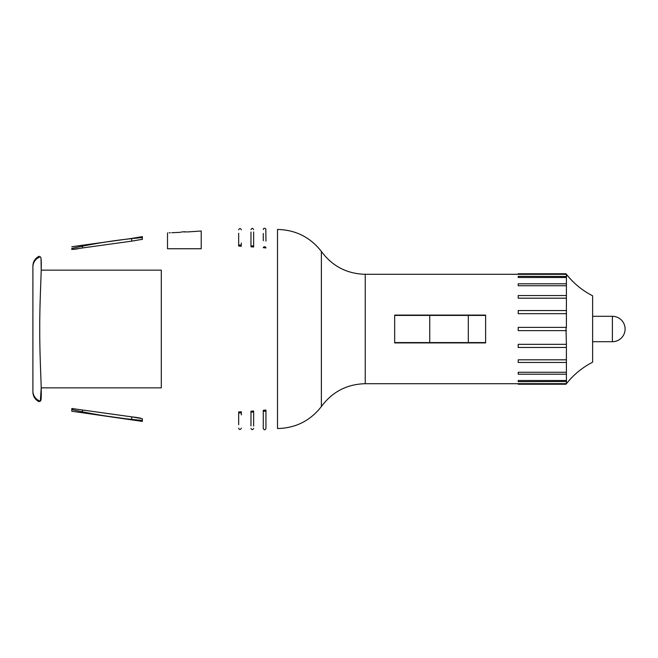 <?xml version="1.0" encoding="UTF-8"?>
<svg xmlns="http://www.w3.org/2000/svg" width="658" height="658" viewBox="0 0 658 658"><rect width="100%" height="100%" fill="white"/><g stroke="black" fill="none" stroke-linecap="round" stroke-linejoin="round"><path stroke-width="0.99" d="M394.668 342.588L485.62 342.588M394.668 315.412L429.74 315.412L429.74 342.588M429.74 315.412L468.315 315.412L468.315 342.588M468.315 315.412L485.62 315.412M186.839 231.97A16.853 16.853 0 0 0 180.095 232.34L175.25 232.562M198.329 231.197L201.216 230.966L201.216 248.749L167.51 248.749L201.216 248.749L167.51 248.749L167.51 232.842M41.224 270.15L161.3 270.15L161.3 387.85L161.3 270.15L41.224 270.15L41.043 259.079M41.224 387.85L161.3 387.85L41.224 387.85L40.327 401.174A10.701 10.676 180 0 1 32.9 391.008C32.9 392.39 32.9 392.39 32.9 391.008C32.9 392.39 32.9 392.39 32.9 391.008C32.9 392.39 32.9 392.39 32.9 391.008L32.9 266.992C32.9 265.61 32.9 265.61 32.9 266.992C32.9 265.61 32.9 265.61 32.9 266.992C32.9 265.61 32.9 265.61 32.9 266.992A10.701 10.676 180 0 1 40.327 256.826L40.163 256.76C38.781 256.069 38.781 256.069 40.163 256.76C38.781 256.069 38.781 256.069 40.163 256.76L40.327 256.826C42.836 257.558 39.628 290.466 39.743 329C39.628 367.616 42.844 400.278 40.327 401.174L40.163 401.24C38.781 401.931 38.781 401.931 40.163 401.24C38.781 401.931 38.781 401.931 40.163 401.24M187.555 231.929L198.066 231.221M184.363 232.118C206.094 230.687 206.094 230.687 184.363 232.118C162.616 233.096 162.616 233.096 184.363 232.118M169.065 232.792L170.34 232.751M171.771 232.702L174.65 232.587M263.274 233.508L263.274 240.713M263.282 247.688L265.939 247.943A1.341 1.119 180 0 0 263.282 247.688L265.939 247.943M265.947 241.091L265.832 228.951C264.516 227.907 263.661 228.087 263.274 229.502M250.969 232.06L250.978 246.791L253.634 247.005A1.341 1.143 -0 0 0 253.643 246.89L253.643 231.912M238.665 246.043L238.665 233.277L238.665 246.043L241.338 246.224A1.341 1.168 180 0 0 238.665 246.043L241.338 246.224M241.338 243.098L241.338 244.57M71.812 248.634L71.812 249.489C71.812 248.115 71.812 248.115 71.812 249.489L82.513 247.959L82.513 245.228L131.674 238.443L71.812 246.742C71.812 245.36 71.812 245.36 71.812 246.742L82.513 245.228L82.513 246.076M131.674 238.689L142.375 236.6C142.375 234.371 142.375 234.371 142.375 236.6L131.674 238.443L131.674 241.149L82.513 247.959M277.503 229.461L277.503 428.539C295.59 428.128 310.214 420.807 321.375 406.578L321.375 251.422C310.214 237.193 295.59 229.872 277.503 229.461M250.969 229.609L250.969 229.609C251.882 227.948 252.771 227.948 253.643 229.609M253.634 247.005A1.341 1.143 180 0 0 250.978 246.791M238.665 229.798L238.665 229.815C239.57 228.129 240.466 228.129 241.338 229.798M131.674 416.851L71.812 408.511L71.812 411.258C71.812 412.64 71.812 412.64 71.812 411.258L82.513 412.772L71.812 411.258L71.812 409.564C95.081 414.746 118.604 418.365 142.375 420.413L142.375 418.702C142.375 420.939 142.375 420.939 142.375 418.702L131.674 416.851L131.674 419.557L82.513 412.772L142.375 421.4C142.375 423.629 142.375 423.629 142.375 421.4L131.674 419.31M241.338 414.902L241.338 411.867A1.341 1.168 -0 0 0 241.338 411.776L238.665 411.957L238.665 424.723L238.665 411.957A1.341 1.168 -0 0 0 241.338 411.867L241.338 413.43M241.338 411.776L238.665 411.957M250.969 425.561L250.969 415.749M253.643 426.088L253.643 411.11A1.341 1.143 180 0 0 253.634 410.995L250.978 411.209L250.969 425.94M265.947 428.506L265.947 410.189A1.341 1.119 0 0 0 265.939 410.057L263.282 410.312L263.274 426.968M263.274 416.901L263.282 410.312A1.341 1.119 0 0 0 265.947 410.189M265.939 410.057L263.282 410.312M263.274 428.268L263.274 426.984M265.947 416.909L265.947 427.1M253.643 428.391C252.738 430.052 251.841 430.052 250.969 428.391L250.969 428.35M250.978 411.209A1.341 1.143 0 0 0 253.634 410.995M241.338 428.202C240.236 429.921 239.339 429.921 238.665 428.202L238.665 428.161M566.406 381.508L566.406 380.497L518.208 380.497L518.208 381.665L566.406 381.508L566.406 383.68L518.208 383.68L518.208 384.239L565.987 384.239C573.266 374.945 582.141 367.592 592.628 362.171L592.628 295.829C582.141 290.408 573.266 283.055 565.987 273.761L518.208 273.761L518.208 274.32L566.406 274.32L566.406 295.532L518.208 295.532L518.208 298.181L566.406 298.181L566.406 295.532M566.406 380.497L566.406 374.196L518.208 374.205L566.341 374.196M566.406 374.196L566.406 372.272L518.208 372.272L518.208 374.196M566.406 372.272L566.406 359.819L518.208 359.819L518.208 362.468L566.406 362.468M566.406 359.819L566.406 344.34L518.208 344.34L518.208 347.457L566.406 347.457M566.406 344.34L565.987 329L566.406 327.363L518.208 327.363L518.208 330.637L566.406 330.637M485.62 329L485.62 342.908L394.668 342.908L394.668 315.092L485.62 315.092L485.62 329M566.406 327.363L566.406 310.543L518.208 310.543L518.208 313.66L566.406 313.66M566.406 310.543L566.406 298.181M566.341 283.804L518.208 283.804L518.208 285.728L566.406 285.728M566.406 276.492L518.208 276.335L518.208 277.503L566.406 277.503M518.208 283.804L566.406 283.804M71.812 408.511C71.812 409.885 71.812 409.885 71.812 408.511C71.812 409.885 71.812 409.885 71.812 408.511C71.812 409.885 71.812 409.885 71.812 408.511L72.553 408.478M131.732 416.859L135.745 417.328M135.819 417.337L140.516 418.118M131.674 241.149L142.375 239.298C142.375 237.061 142.375 237.061 142.375 239.298L141.56 239.644M142.375 237.67L142.375 239.298M78.36 248.691L73.696 249.398M612.392 316.292L612.392 341.708A12.708 12.708 0 0 0 625.1 329A12.708 12.708 0 0 0 612.392 316.292L592.628 316.292M321.375 406.578C332.274 391.806 346.898 384.182 365.239 383.704L365.239 274.296C346.898 273.818 332.274 266.194 321.375 251.422M82.513 411.924L82.513 410.041M592.628 341.708L612.392 341.708M39.118 256.25C35.162 258.281 33.089 261.522 32.9 265.972M263.274 428.498C264.162 430.159 265.059 430.159 265.947 428.498M518.208 383.704L365.239 383.704M518.208 274.296L365.239 274.296M39.118 401.75C35.162 399.719 33.089 396.478 32.9 392.028M71.812 248.436C95.081 243.254 118.604 239.635 142.375 237.587"/></g></svg>
